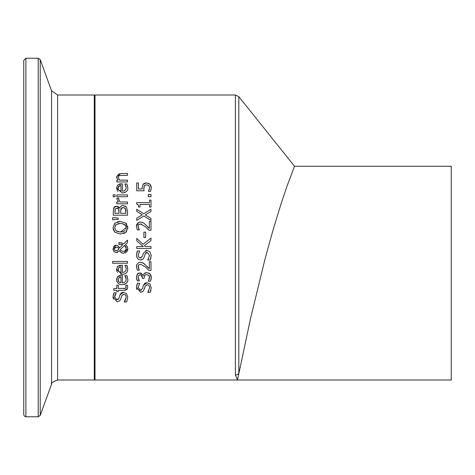 <?xml version="1.0" encoding="UTF-8"?>
<svg xmlns="http://www.w3.org/2000/svg" width="475" height="475" viewBox="0 0 475 475"><rect width="100%" height="100%" fill="white"/><g stroke="black" fill="none" stroke-linecap="round" stroke-linejoin="round"><path stroke-width="0.71" d="M143.83 189.353L144.085 190.796L136.741 190.796L136.741 182.976L138.415 182.976L138.415 188.961L142.215 188.961L142.132 187.667L143.023 184.365L143.735 183.653M144.465 183.231L146.466 182.899L149.346 183.724M145.588 184.923L144.394 185.642L143.812 189.181M151.127 189.377L150.48 191.383L148.461 191.383L149.637 187.619L148.776 185.565L146.454 184.834L144.394 185.642L143.931 186.497M149.637 187.619L148.776 185.565L147.778 185.018M149.221 189.709L149.334 189.377M148.461 191.247L148.966 190.327M150.486 184.846L151.228 186.8M143.741 187.975L144.085 190.796M143.023 184.365L146.466 182.899L149.892 184.158L151.293 187.655L150.48 191.383M127.763 278.884L127.769 279.258C128.25 282.15 126.409 283.943 122.241 284.638C119.207 284.958 117.307 283.314 116.535 279.698L116.63 278.623M117.135 277.305L117.723 276.598L122.366 275.411L122.366 282.815L124.189 282.512L125.869 280.962L126.202 279.282L124.907 275.607L126.873 275.607L127.769 279.258M118.429 276.076L119.183 275.732M119.219 275.72L120.264 275.482M116.897 281.633L116.535 279.698L117.723 276.598M127.448 281.432L127.223 281.984M126.308 283.254L125.062 284.098M124.705 284.246L123.809 284.495M118.055 279.211L118.857 281.936L120.994 282.815L120.994 277.168L119.748 277.335M119.32 277.489L118.014 279.799M119.13 282.168L119.688 282.5M118.192 280.939L118.857 281.936M120.994 277.168L118.845 277.78M126.202 279.282L125.727 277.085L124.907 275.714M126.873 275.607L127.472 277.234M116.399 299.802L116.903 299.856L119.124 297.997L119.872 295.076L123.464 292.25L126.487 293.544L127.781 297.261L126.671 301.94L124.296 301.94L124.961 300.972M127.781 297.261L126.671 301.94M125.115 300.734L126.142 297.397L125.958 295.955L124.842 294.476L122.924 294.352M124.296 301.797L126.142 297.397M126.136 297.089L125.97 295.99M125.632 295.218L125.347 294.862M121.653 295.753L120.935 298.555L119.676 300.907L117.099 301.833L113.026 296.839M123.761 294.221L121.582 295.978M119.676 300.907L117.099 301.833M113.424 299.226L113.026 297.041L113.947 292.802L116.209 292.802L114.665 296.911L116.903 299.856L118.334 299.387M119.872 295.076L121.226 292.927L122.372 292.38L123.464 292.25L126.487 293.544M115.526 293.888L114.831 295.545M114.813 295.628L114.683 296.442M114.683 296.453L114.665 296.911M113.181 295.159L113.947 292.802M127.763 268.595L127.769 268.945C127.65 272.407 125.81 274.2 122.241 274.324L120.347 274.111M125.94 267.33L124.907 265.293L126.873 265.293L127.769 268.945M126.202 269.082L126.065 267.805M117.087 267.075L117.723 266.291L122.366 265.098L122.366 272.502L124.254 272.175L125.875 270.631M122.241 274.324L116.535 269.384L117.723 266.291L120.329 265.157M117.551 272.407L116.998 271.546M116.897 271.326L116.553 269.853M124.889 273.861L123.464 274.241M118.055 268.892L118.857 271.623L119.688 272.193M118.631 271.379L120.994 272.502L120.994 266.855L119.736 267.027M119.367 267.158L118.014 269.485M118.192 270.625L118.578 271.308M120.994 266.855L118.845 267.467M122.366 272.502L124.189 272.205L125.875 270.637L126.202 268.969L125.727 266.772L124.907 265.4M126.873 265.293L127.472 266.926M127.508 288.574L124.658 290.332M126.006 287.749L125.822 285.226L127.437 285.226L127.733 287.227L126.896 289.518L125.323 290.255L118.323 290.344L118.323 291.555L116.832 291.555L116.832 290.344L113.763 290.344L113.763 288.539L116.832 288.539L116.832 285.226L118.323 285.226L118.323 288.539L125.495 288.289L126.166 286.775L126.047 285.98M123.464 288.539L124.705 288.509M125.067 288.45L125.495 288.289M112.64 263.239L112.64 261.44L127.526 261.44L127.526 263.239L112.64 263.239M119.047 244.441L118.821 242.571L124.005 243.574L127.526 240.154L127.526 242.606L125.483 244.554L127.235 246.466L127.828 248.888L123.613 253.329L120.994 252.486L119.457 250.699L116.28 252.617L113.875 251.495M119.748 242.571L124.005 243.574M127.526 242.606L125.483 244.554M127.051 246.169L127.811 248.425M127.823 249.143L127.425 250.925L125.376 252.991M116.909 245.355L117.871 245.789L119.48 247.986L122.942 244.625L121.232 244.471M122.942 244.625L118.821 244.441M122.152 253.104L120.994 252.486M120.127 251.643L119.457 250.699M118.762 246.632L119.445 247.897M117.693 252.35L116.28 252.617L114.006 251.637L112.979 248.841L115.936 245.237L117.871 245.789M113.27 247.16L113.519 246.656M114.024 246.014L115.621 245.254M113.086 249.85L112.979 248.841M125.988 246.941L124.64 245.385L120.139 249.785L121.131 250.782L123.15 251.358L124.509 251.109L126.035 249.63L126.267 248.366L124.64 245.385L120.139 249.785L120.502 250.26M121.083 250.747L121.832 251.127M123.15 251.358L124.492 251.115M125.168 250.735L125.727 250.177M126.041 249.624L126.16 247.439M117.646 247.451L116.12 247.107L114.178 248.912L114.754 250.254L116.191 250.747L117.479 250.378L118.798 248.888L117.931 247.641M116.12 247.107L115.081 247.344M114.255 248.372L114.392 249.82M118.798 248.888L118.4 248.116M114.825 250.307L115.193 250.539M116.191 250.747L116.82 250.681M117.432 250.408L118.352 249.529M126.736 231.402L125.887 232.328L120.401 234.027L114.908 232.317L112.979 227.733L115.158 222.929M114.908 232.317L113.163 229.377M124.771 233.083L123.767 233.516M125.525 222.84L127.828 227.733L127.751 228.831M126.457 223.707L126.789 224.135M127.674 226.207L127.763 226.712M117.242 221.878L120.401 221.427L125.887 223.137M125.893 229.324L126.19 227.721C126.712 225.465 124.782 224.022 120.401 223.398L116.096 224.568L115.449 225.186M120.401 223.398L117.99 223.683M116.096 224.568L114.617 227.721L116.096 230.886L120.401 232.049L126.19 227.721L125.827 225.963M125.543 225.471L122.372 223.577M120.401 232.049L123.215 231.652M123.47 231.562L125.097 230.518M114.617 227.721L116.096 230.886L118.133 231.806M112.979 227.733L114.908 223.137L120.401 221.427M127.828 227.733L125.887 232.328M118.887 207.248L119.605 208.216L120.276 206.833L122.099 205.669L123.15 205.544L125.643 206.328M123.15 205.544L126.374 207.023L127.526 211.126L127.526 215.211L113.276 215.211L113.276 211.434L114.137 207.248M120.288 206.815L120.608 206.471M121.636 205.817L122.253 205.633M115.449 206.358L117.545 206.382M117.693 206.435L118.702 207.07M113.46 208.691L113.857 207.694L116.488 206.215L119.54 208.216M114.451 206.898L115.152 206.459M121.404 208.115L120.644 211.173L120.644 213.317L125.911 213.317L125.311 208.549L123.233 207.522L121.012 208.679L120.721 209.606M122.301 207.623L121.849 207.777M125.537 208.953L124.67 207.902M123.827 207.569L123.233 207.522M125.911 211.785L125.875 210.556M125.833 210.116L125.715 209.439M117.295 208.228L115.265 208.917L114.897 213.317L119.065 213.317L118.59 208.988L116.755 208.192L115.265 208.917L114.897 211.506M118.412 208.751L117.764 208.335M119.065 211.173L118.97 209.861M112.64 217.663L118.186 218.078L118.186 219.373L112.64 219.788L112.64 217.663L118.186 218.078M127.526 194.898L127.526 196.703L116.832 196.703L116.832 194.898L127.526 194.898M118.762 198.223L118.685 199.197L119.943 202L127.526 202L127.526 203.805L116.832 203.805L116.832 202L118.429 202L116.832 198.859L116.892 198.134L118.762 198.134L118.762 199.928M118.429 202L116.832 198.859L116.892 198.134M126.397 191.52L124.711 192.601L122.241 192.993L116.535 188.053L117.723 184.959L122.366 183.766L122.366 191.17L124.236 190.855L125.911 189.222L126.202 187.637L125.329 184.68M122.366 191.17L124.177 190.879L125.827 189.406L126.202 187.637L124.907 183.962L126.873 183.962L127.769 187.613C128.303 190.445 126.463 192.238 122.241 192.993M117.937 191.49L116.541 188.338M117.408 185.286L117.723 184.959M119.225 184.074L120.941 183.777M127.472 185.594L127.585 186.028M119.344 185.838L118.014 188.153L118.857 190.291L120.994 191.17L120.994 185.523L118.673 186.283M118.542 186.426L118.192 187.025M118.049 187.572L118.014 188.153M118.192 189.293L119.35 190.677M120.994 185.523L119.742 185.695M113.187 196.816L113.187 194.774L115.057 194.774L115.057 196.816L113.187 196.816M116.696 178L116.535 176.896L120.591 173.547L127.526 173.547L127.526 175.352L119.789 175.453M121.434 175.352L119.041 175.697L118.245 177.371L119.54 180.144L127.526 180.144L127.526 181.943L116.832 181.943L116.832 180.144L118.026 180.144L116.535 176.896L119.213 173.678M119.041 175.697L118.245 177.371M118.982 179.402L119.54 180.144M139.763 290.219L140.368 290.302L142.583 288.444L143.331 285.522L146.923 282.69L149.952 283.985L151.24 288.016M136.663 285.511L137.412 283.248L139.674 283.248L138.124 287.357L140.368 290.302L141.307 290.136M144.732 287.63L143.135 291.353L140.564 292.279L136.485 287.31M136.847 289.578L136.539 288.325M143.135 291.353L141.491 292.19M150.967 290.178L150.136 292.38L147.755 292.38L149.607 287.844L149.417 286.383L148.307 284.923L146.347 284.804M145.118 286.193L144.394 288.996M149.601 287.553L149.435 286.437M147.755 292.244L148.835 290.736M136.485 287.482L137.412 283.248M139.674 283.385L138.124 287.357M143.331 285.522L144.691 283.373L145.831 282.827L146.923 282.69L149.952 283.985M147.226 284.668L145.041 286.425M151.246 287.702L150.136 292.38M138.142 276.652L138.54 279.365L139.341 280.891L137.317 280.891L136.438 277.174L137.607 273.748M145.694 274.669L144.56 275.417L144.05 278.374L142.47 278.374L142.286 276.48L141.212 275.096L140.077 274.841L138.528 275.589L138.088 277.323L139.341 280.772M136.954 280.03L136.634 278.861M136.592 278.665L136.438 277.174L137.251 274.17L139.882 272.899L142.939 275.084M137.851 273.535L138.344 273.226M138.362 273.214L141.063 273.119L143.207 275.536L144.133 273.618L146.763 272.62L149.975 273.879L150.949 275.375M143.207 275.536L144.133 273.618M144.649 273.178L145 272.983M145.665 272.739L146.763 272.62M148.527 272.947L149.975 273.879L151.293 277.394L151.216 278.534M151.127 275.951L151.293 277.394L150.415 281.283L148.39 281.283L149.572 276.783M138.528 275.589L138.183 276.402M140.077 274.841L139.46 274.918M142.47 277.738L140.909 274.966M148.717 280.642L149.637 277.507L148.841 275.346L146.627 274.562L144.56 275.417L144.174 276.296M148.841 275.346L146.627 274.562M149.566 276.753L149.281 275.916M151.109 279.175L150.415 281.283M147.256 266.487L149.34 268.684L149.34 261.689L150.991 261.689L150.991 270.477L148.889 270.388M141.9 262.473L144.928 264.278M136.509 267.467L136.806 264.474M138.831 262.521L140.357 262.277L143.207 263.013L149.34 268.684M138.278 267.924L139.329 270.174L137.293 270.174L137.115 269.764M148.972 270.477L145.54 267.033L140.458 264.219L138.67 264.919L138.219 267.698M138.67 264.919L138.249 265.656M148.052 269.509L146.591 268.019M137.293 270.174L136.438 266.522L136.747 264.623L138.575 262.627L140.357 262.277M138.088 266.665L139.329 270.073M145.534 250.622L146.923 250.39L149.952 251.685L151.24 255.687M150.979 257.842L150.136 260.08L147.755 260.08L148.402 259.148M151.246 255.408L150.136 260.08M147.755 259.944L149.607 255.544L147.226 252.368L145.843 252.789M149.607 255.544L147.226 252.368L145.041 254.125L144.394 256.696L143.135 259.053L140.564 259.979L139.11 259.7L137.661 258.626L136.616 256.494L136.485 255.188L137.412 250.948L139.674 250.948L138.124 255.057L138.385 256.553L139.567 257.848L141.289 257.842M144.394 256.696L143.135 259.053M142.031 259.736L140.564 259.979M138.558 259.409L138.136 259.101M136.824 257.224L136.491 255.508M142.957 254.659L143.331 253.223L146.923 250.39L149.952 251.685M140.072 257.984L142.583 256.144L143.331 253.223M139.674 251.085L138.124 255.057M136.729 252.896L137.073 251.732M143.29 246.572L136.741 240.73L136.741 238.42L143.106 244.316L150.991 238.07L150.991 240.534L144.364 245.741L145.297 246.572L150.991 246.572L150.991 248.467L136.741 248.467L136.741 246.572L143.29 246.572L136.741 240.73M150.991 240.534L144.364 245.741M145.623 232.127L145.623 237.518L143.889 237.518L143.889 232.127L145.623 232.127M147.678 226.682L149.34 228.439L149.34 221.445L150.991 221.445L150.991 230.232L148.972 230.232L145.54 226.789L140.458 223.974L139.401 224.158M141.9 222.229L143.278 222.811M144.424 223.606L149.34 228.439M141.675 224.147L140.458 223.974L138.67 224.675L138.088 226.421L139.329 229.93L137.293 229.93L136.438 226.284L138.629 222.359M138.825 222.282L139.887 222.051M138.54 228.439L138.932 229.217M138.088 226.421L138.213 227.43M138.67 224.675L138.243 225.435M139.389 224.164L138.706 224.633M148.337 229.562L147.256 228.439M137.293 229.93L136.438 226.284L136.764 224.331L138.629 222.359L140.357 222.033L143.207 222.769L145.641 224.675M136.741 209.285L143.759 213.738L150.991 209.285L150.991 211.452L145.308 214.92L150.991 218.453L150.991 220.495L143.854 215.959L136.741 220.358L136.741 218.185L142.316 214.789L136.741 211.328L136.741 209.285L143.759 213.738L150.991 209.285M145.308 214.92L150.991 218.453M136.741 218.185L142.316 214.789M138.682 207.041L138.267 204.885L136.693 204.096L136.693 202.617L149.536 202.617L149.536 200.094L150.991 200.094L150.991 207.041L149.536 207.041L149.536 204.458L139.982 204.458L139.982 207.041L138.682 207.041L138.563 205.693M137.875 204.47L137.566 204.297M150.991 194.412L150.991 196.697L148.265 196.697L148.265 194.412L150.991 194.412M235.374 375.007L235.374 95L95 95L95 380L237.488 380L250.562 318.428L265.05 258.893L272.935 230.369L281.2 203.389L286.953 186.366L294.5 166.25L238.824 96.657L238.824 373.409A4.418 4.263 0 0 1 235.374 375.007L237.482 380L451.25 380L451.25 166.25L294.5 166.25M239.37 370.738L238.854 373.267M57.582 95L51.555 90.778L51.555 384.222C50.475 383.485 52.482 382.078 57.582 380L57.582 95L94.288 95L95 95.712M25.887 58.235L23.75 60.373L23.75 414.628L24.385 416.153L25.887 416.765L25.887 58.235L38.214 58.235L40.221 59.642L51.555 90.778M23.75 405.876L23.75 69.124M94.288 95L94.288 380L95 379.287M38.214 58.235L38.214 416.765L40.221 415.358L40.221 59.642M235.374 95L238.824 96.657M57.582 380L94.288 380M25.887 416.765L38.214 416.765M51.555 384.222L40.221 415.358"/></g></svg>
